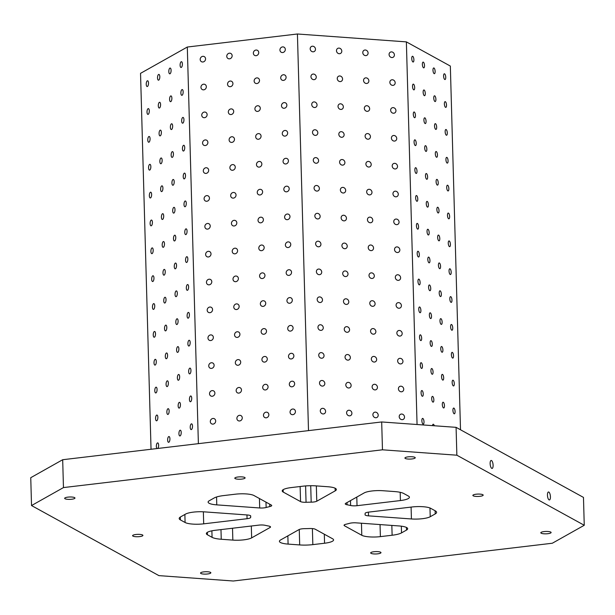 <?xml version="1.0" encoding="UTF-8"?>
<svg xmlns="http://www.w3.org/2000/svg" width="615" height="615" viewBox="0 0 615 615"><rect width="100%" height="100%" fill="white"/><g stroke="black" fill="none" stroke-linecap="round" stroke-linejoin="round"><path stroke-width="0.92" d="M250.728 515.993L250.736 516.162A57.272 13.176 -1.6 0 0 250.643 517.007A57.272 13.176 -1.6 0 0 250.666 517.346A5.727 1.315 178.4 0 1 250.674 517.376A5.727 1.315 178.4 0 1 247.069 518.706L203.688 523.842L203.357 511.795M456.86 455.2L456.084 427.34L381.684 421.959L382.469 449.811L456.86 455.2L584.25 525.272L552.316 543.237L233.316 581.006L158.916 575.625L31.526 505.553L63.46 487.58L382.469 449.811M361.451 523.227L361.789 535.281L344.462 525.756A5.727 1.315 178.4 0 1 344.054 525.287A5.727 1.315 178.4 0 1 345.976 524.241A57.272 13.176 -1.6 0 0 349.643 523.319A5.727 1.315 178.4 0 1 356.077 522.842L399.004 525.948A14.314 3.29 178.4 0 1 407.668 528.723A14.314 3.29 178.4 0 1 406.507 530.076L401.526 532.882L401.341 526.179M365.11 513.41L365.11 513.471A5.727 1.315 178.4 0 1 365.102 513.44A5.727 1.315 178.4 0 1 368.708 512.111L412.088 506.975A14.314 3.29 178.4 0 1 430.685 508.321L435.366 510.896A17.182 3.951 178.4 0 1 436.596 512.31A17.182 3.951 178.4 0 1 435.205 513.932L430.223 516.731A14.314 3.29 178.4 0 1 411.42 518.96L368.5 515.854L368.4 512.149M361.789 535.281A14.314 3.29 178.4 0 0 380.385 536.626L392.116 535.242A17.182 3.951 178.4 0 0 401.526 532.882M400.18 492.315L400.411 500.556A14.314 3.29 178.4 0 0 409.413 497.235A14.314 3.29 178.4 0 0 408.391 496.059L403.709 493.484A17.182 3.951 178.4 0 0 394.538 491.562L382.93 490.724A14.314 3.29 178.4 0 0 364.134 492.946L345.707 503.316A5.727 1.315 178.4 0 0 345.246 503.854A5.727 1.315 178.4 0 0 347.052 504.761A57.272 13.176 -1.6 0 1 350.635 505.515A5.727 1.315 178.4 0 0 357.031 505.691L356.792 497.081M424.012 421.867A2.89 1.03 -96.8 0 1 423.281 424.15A2.89 1.03 -96.8 0 1 421.921 421.398A2.89 1.03 -96.8 0 1 422.597 418.4A2.89 1.03 -96.8 0 1 424.012 421.867M423.235 394.007A2.89 1.03 -96.8 0 1 422.497 396.291A2.89 1.03 -96.8 0 1 421.137 393.539A2.89 1.03 -96.8 0 1 421.821 390.54A2.89 1.03 -96.8 0 1 423.235 394.007M491.723 468.338A4.005 1.422 -96.8 0 1 490.155 464.11A4.005 1.422 -96.8 0 1 491.147 460.458A4.005 1.422 -96.8 0 1 493.03 464.271A4.005 1.422 -96.8 0 1 492.085 468.422A4.005 1.422 -96.8 0 1 491.723 468.338M549.049 499.872A4.005 1.422 -96.8 0 1 547.481 495.644A4.005 1.422 -96.8 0 1 548.465 491.992A4.005 1.422 -96.8 0 1 550.356 495.805A4.005 1.422 -96.8 0 1 549.41 499.949A4.005 1.422 -96.8 0 1 549.049 499.872M408.176 456.845A5.151 1.184 178.4 0 0 404.931 458.044A5.151 1.184 178.4 0 0 410.12 459.082A5.151 1.184 178.4 0 0 415.233 457.752A5.151 1.184 178.4 0 0 408.176 456.845M67.904 497.128A5.151 1.184 178.4 0 0 64.66 498.327A5.151 1.184 178.4 0 0 69.849 499.365A5.151 1.184 178.4 0 0 74.969 498.035A5.151 1.184 178.4 0 0 67.904 497.128M476.11 494.214A5.151 1.184 178.4 0 0 472.874 495.413A5.151 1.184 178.4 0 0 478.055 496.451A5.151 1.184 178.4 0 0 483.175 495.121A5.151 1.184 178.4 0 0 476.11 494.214M544.052 531.591A5.151 1.184 178.4 0 0 540.808 532.782A5.151 1.184 178.4 0 0 545.997 533.828A5.151 1.184 178.4 0 0 551.117 532.498A5.151 1.184 178.4 0 0 544.052 531.591M373.92 551.732A5.151 1.184 178.4 0 0 370.676 552.923A5.151 1.184 178.4 0 0 375.865 553.969A5.151 1.184 178.4 0 0 380.977 552.639A5.151 1.184 178.4 0 0 373.92 551.732M203.78 571.873A5.151 1.184 178.4 0 0 200.544 573.065A5.151 1.184 178.4 0 0 205.725 574.11A5.151 1.184 178.4 0 0 210.845 572.78A5.151 1.184 178.4 0 0 203.78 571.873M135.846 534.496A5.151 1.184 178.4 0 0 132.602 535.696A5.151 1.184 178.4 0 0 137.791 536.734A5.151 1.184 178.4 0 0 142.911 535.404A5.151 1.184 178.4 0 0 135.846 534.496M238.036 476.986A5.151 1.184 178.4 0 0 234.799 478.186A5.151 1.184 178.4 0 0 239.981 479.223A5.151 1.184 178.4 0 0 245.101 477.893A5.151 1.184 178.4 0 0 238.036 476.986M266.134 507.498A57.272 13.176 -1.6 0 1 269.808 506.576A5.727 1.315 178.4 0 0 271.722 505.53A5.727 1.315 178.4 0 0 271.315 505.061L253.987 495.536A14.314 3.29 178.4 0 0 235.391 494.191L223.66 495.575A17.182 3.951 178.4 0 0 214.251 497.942L209.269 500.741A14.314 3.29 178.4 0 0 208.108 502.094A14.314 3.29 178.4 0 0 216.772 504.869L259.699 507.975A5.727 1.315 178.4 0 0 266.134 507.498L265.98 502.132M365.11 513.471A57.272 13.176 -1.6 0 1 365.141 513.809A57.272 13.176 -1.6 0 1 365.041 514.655A5.727 1.315 178.4 0 0 365.033 514.74A5.727 1.315 178.4 0 0 368.5 515.854M221.246 539.255L232.847 540.101A14.314 3.29 178.4 0 0 251.643 537.871L270.07 527.501A5.727 1.315 178.4 0 0 270.531 526.963A5.727 1.315 178.4 0 0 268.724 526.056A57.272 13.176 -1.6 0 1 265.142 525.31A5.727 1.315 178.4 0 0 258.746 525.133L215.365 530.268A14.314 3.29 178.4 0 0 206.363 533.582A14.314 3.29 178.4 0 0 207.386 534.758L212.067 537.333A17.182 3.951 178.4 0 0 221.246 539.255L220.977 529.6M312.835 544.629A17.182 3.951 178.4 0 1 299.69 544.936L288.089 544.098A14.314 3.29 178.4 0 1 279.418 541.315A14.314 3.29 178.4 0 1 280.578 539.97L299.005 529.6A5.727 1.315 178.4 0 1 304.594 528.654A57.272 13.176 -1.6 0 0 309.722 528.531A5.727 1.315 178.4 0 1 315.226 529.215L332.546 538.748A14.314 3.29 178.4 0 1 333.568 539.916A14.314 3.29 178.4 0 1 324.559 543.237L312.835 544.629L312.389 528.593M203.688 523.842A14.314 3.29 178.4 0 1 185.092 522.496L180.41 519.921A17.182 3.951 178.4 0 1 179.188 518.514A17.182 3.951 178.4 0 1 180.579 516.892L185.561 514.086A14.314 3.29 178.4 0 1 204.357 511.865L247.276 514.97A5.727 1.315 178.4 0 1 250.743 516.077A5.727 1.315 178.4 0 1 250.736 516.162M335.129 488.218L335.198 490.855A14.314 3.29 178.4 0 0 336.359 489.502A14.314 3.29 178.4 0 0 327.695 486.726L316.087 485.881A17.182 3.951 178.4 0 0 302.941 486.188L291.218 487.58A14.314 3.29 178.4 0 0 282.216 490.901A14.314 3.29 178.4 0 0 283.231 492.077L300.558 501.602A5.727 1.315 178.4 0 0 306.055 502.286A57.272 13.176 -1.6 0 1 311.182 502.163A5.727 1.315 178.4 0 0 316.771 501.217L316.348 485.904M335.198 490.855L316.771 501.217M400.411 500.556L357.031 505.691M445.744 77.252A2.89 1.03 -96.8 0 1 445.006 79.535A2.89 1.03 -96.8 0 1 443.646 76.783A2.89 1.03 -96.8 0 1 444.33 73.785A2.89 1.03 -96.8 0 1 445.744 77.252M446.521 105.104A2.89 1.03 -96.8 0 1 445.79 107.387A2.89 1.03 -96.8 0 1 444.43 104.635A2.89 1.03 -96.8 0 1 445.106 101.644A2.89 1.03 -96.8 0 1 446.521 105.104M447.297 132.963A2.89 1.03 -96.8 0 1 446.567 135.246A2.89 1.03 -96.8 0 1 445.206 132.494A2.89 1.03 -96.8 0 1 445.883 129.496A2.89 1.03 -96.8 0 1 447.297 132.963M448.074 160.815A2.89 1.03 -96.8 0 1 447.343 163.106A2.89 1.03 -96.8 0 1 445.983 160.346A2.89 1.03 -96.8 0 1 446.667 157.355A2.89 1.03 -96.8 0 1 448.074 160.815M448.858 188.674A2.89 1.03 -96.8 0 1 448.12 190.958A2.89 1.03 -96.8 0 1 446.759 188.205A2.89 1.03 -96.8 0 1 447.443 185.207A2.89 1.03 -96.8 0 1 448.858 188.674M449.634 216.534A2.89 1.03 -96.8 0 1 448.896 218.817A2.89 1.03 -96.8 0 1 447.536 216.065A2.89 1.03 -96.8 0 1 448.22 213.067A2.89 1.03 -96.8 0 1 449.634 216.534M450.411 244.386A2.89 1.03 -96.8 0 1 449.68 246.669A2.89 1.03 -96.8 0 1 448.32 243.917A2.89 1.03 -96.8 0 1 448.996 240.926A2.89 1.03 -96.8 0 1 450.411 244.386M451.187 272.245A2.89 1.03 -96.8 0 1 450.457 274.528A2.89 1.03 -96.8 0 1 449.096 271.776A2.89 1.03 -96.8 0 1 449.773 268.778A2.89 1.03 -96.8 0 1 451.187 272.245M451.964 300.097A2.89 1.03 -96.8 0 1 451.233 302.388A2.89 1.03 -96.8 0 1 449.873 299.628A2.89 1.03 -96.8 0 1 450.557 296.638A2.89 1.03 -96.8 0 1 451.964 300.097M452.748 327.956A2.89 1.03 -96.8 0 1 452.01 330.24A2.89 1.03 -96.8 0 1 450.649 327.488A2.89 1.03 -96.8 0 1 451.333 324.489A2.89 1.03 -96.8 0 1 452.748 327.956M453.524 355.816A2.89 1.03 -96.8 0 1 452.794 358.099A2.89 1.03 -96.8 0 1 451.433 355.347A2.89 1.03 -96.8 0 1 452.11 352.349A2.89 1.03 -96.8 0 1 453.524 355.816M454.301 383.668A2.89 1.03 -96.8 0 1 453.57 385.951A2.89 1.03 -96.8 0 1 452.21 383.199A2.89 1.03 -96.8 0 1 452.886 380.208A2.89 1.03 -96.8 0 1 454.301 383.668M455.077 411.527A2.89 1.03 -96.8 0 1 454.347 413.81A2.89 1.03 -96.8 0 1 452.986 411.058A2.89 1.03 -96.8 0 1 453.662 408.06A2.89 1.03 -96.8 0 1 455.077 411.527M435.128 71.409A2.89 1.03 -96.8 0 1 434.398 73.692A2.89 1.03 -96.8 0 1 433.037 70.94A2.89 1.03 -96.8 0 1 433.713 67.95A2.89 1.03 -96.8 0 1 435.128 71.409M435.904 99.269A2.89 1.03 -96.8 0 1 435.174 101.552A2.89 1.03 -96.8 0 1 433.813 98.8A2.89 1.03 -96.8 0 1 434.49 95.802A2.89 1.03 -96.8 0 1 435.904 99.269M436.681 127.121A2.89 1.03 -96.8 0 1 435.95 129.404A2.89 1.03 -96.8 0 1 434.59 126.652A2.89 1.03 -96.8 0 1 435.266 123.661A2.89 1.03 -96.8 0 1 436.681 127.121M437.457 154.98A2.89 1.03 -96.8 0 1 436.727 157.263A2.89 1.03 -96.8 0 1 435.366 154.511A2.89 1.03 -96.8 0 1 436.05 151.513A2.89 1.03 -96.8 0 1 437.457 154.98M438.241 182.84A2.89 1.03 -96.8 0 1 437.503 185.123A2.89 1.03 -96.8 0 1 436.143 182.363A2.89 1.03 -96.8 0 1 436.827 179.372A2.89 1.03 -96.8 0 1 438.241 182.84M439.018 210.691A2.89 1.03 -96.8 0 1 438.287 212.975A2.89 1.03 -96.8 0 1 436.927 210.222A2.89 1.03 -96.8 0 1 437.603 207.232A2.89 1.03 -96.8 0 1 439.018 210.691M439.794 238.551A2.89 1.03 -96.8 0 1 439.064 240.834A2.89 1.03 -96.8 0 1 437.703 238.082A2.89 1.03 -96.8 0 1 438.38 235.084A2.89 1.03 -96.8 0 1 439.794 238.551M440.571 266.403A2.89 1.03 -96.8 0 1 439.84 268.686A2.89 1.03 -96.8 0 1 438.48 265.934A2.89 1.03 -96.8 0 1 439.164 262.943A2.89 1.03 -96.8 0 1 440.571 266.403M441.355 294.262A2.89 1.03 -96.8 0 1 440.617 296.545A2.89 1.03 -96.8 0 1 439.256 293.793A2.89 1.03 -96.8 0 1 439.94 290.795A2.89 1.03 -96.8 0 1 441.355 294.262M442.131 322.114A2.89 1.03 -96.8 0 1 441.393 324.405A2.89 1.03 -96.8 0 1 440.033 321.645A2.89 1.03 -96.8 0 1 440.717 318.655A2.89 1.03 -96.8 0 1 442.131 322.114M442.908 349.973A2.89 1.03 -96.8 0 1 442.177 352.257A2.89 1.03 -96.8 0 1 440.817 349.505A2.89 1.03 -96.8 0 1 441.493 346.506A2.89 1.03 -96.8 0 1 442.908 349.973M443.684 377.833A2.89 1.03 -96.8 0 1 442.954 380.116A2.89 1.03 -96.8 0 1 441.593 377.364A2.89 1.03 -96.8 0 1 442.27 374.366A2.89 1.03 -96.8 0 1 443.684 377.833M444.461 405.685A2.89 1.03 -96.8 0 1 443.73 407.968A2.89 1.03 -96.8 0 1 442.37 405.216A2.89 1.03 -96.8 0 1 443.054 402.225A2.89 1.03 -96.8 0 1 444.461 405.685M424.511 65.574A2.89 1.03 -96.8 0 1 423.781 67.858A2.89 1.03 -96.8 0 1 422.42 65.105A2.89 1.03 -96.8 0 1 423.097 62.107A2.89 1.03 -96.8 0 1 424.511 65.574M425.288 93.426A2.89 1.03 -96.8 0 1 424.558 95.709A2.89 1.03 -96.8 0 1 423.197 92.957A2.89 1.03 -96.8 0 1 423.873 89.967A2.89 1.03 -96.8 0 1 425.288 93.426M426.064 121.286A2.89 1.03 -96.8 0 1 425.334 123.569A2.89 1.03 -96.8 0 1 423.973 120.817A2.89 1.03 -96.8 0 1 424.658 117.819A2.89 1.03 -96.8 0 1 426.064 121.286M426.848 149.138A2.89 1.03 -96.8 0 1 426.11 151.421A2.89 1.03 -96.8 0 1 424.75 148.669A2.89 1.03 -96.8 0 1 425.434 145.678A2.89 1.03 -96.8 0 1 426.848 149.138M427.625 176.997A2.89 1.03 -96.8 0 1 426.895 179.28A2.89 1.03 -96.8 0 1 425.534 176.528A2.89 1.03 -96.8 0 1 426.21 173.53A2.89 1.03 -96.8 0 1 427.625 176.997M428.401 204.857A2.89 1.03 -96.8 0 1 427.671 207.14A2.89 1.03 -96.8 0 1 426.31 204.38A2.89 1.03 -96.8 0 1 426.987 201.389A2.89 1.03 -96.8 0 1 428.401 204.857M429.178 232.708A2.89 1.03 -96.8 0 1 428.447 234.992A2.89 1.03 -96.8 0 1 427.087 232.239A2.89 1.03 -96.8 0 1 427.763 229.249A2.89 1.03 -96.8 0 1 429.178 232.708M429.954 260.568A2.89 1.03 -96.8 0 1 429.224 262.851A2.89 1.03 -96.8 0 1 427.863 260.099A2.89 1.03 -96.8 0 1 428.547 257.101A2.89 1.03 -96.8 0 1 429.954 260.568M430.738 288.42A2.89 1.03 -96.8 0 1 430 290.703A2.89 1.03 -96.8 0 1 428.64 287.951A2.89 1.03 -96.8 0 1 429.324 284.96A2.89 1.03 -96.8 0 1 430.738 288.42M431.515 316.279A2.89 1.03 -96.8 0 1 430.784 318.562A2.89 1.03 -96.8 0 1 429.424 315.81A2.89 1.03 -96.8 0 1 430.1 312.812A2.89 1.03 -96.8 0 1 431.515 316.279M432.291 344.131A2.89 1.03 -96.8 0 1 431.561 346.422A2.89 1.03 -96.8 0 1 430.2 343.662A2.89 1.03 -96.8 0 1 430.877 340.672A2.89 1.03 -96.8 0 1 432.291 344.131M433.068 371.99A2.89 1.03 -96.8 0 1 432.337 374.274A2.89 1.03 -96.8 0 1 430.977 371.522A2.89 1.03 -96.8 0 1 431.661 368.523A2.89 1.03 -96.8 0 1 433.068 371.99M433.852 399.85A2.89 1.03 -96.8 0 1 433.114 402.133A2.89 1.03 -96.8 0 1 431.753 399.381A2.89 1.03 -96.8 0 1 432.437 396.383A2.89 1.03 -96.8 0 1 433.852 399.85M432.514 425.634A2.89 1.03 -96.8 0 1 433.214 424.242A2.89 1.03 -96.8 0 1 434.328 425.765M413.895 59.732A2.89 1.03 -96.8 0 1 413.165 62.015A2.89 1.03 -96.8 0 1 411.804 59.263A2.89 1.03 -96.8 0 1 412.481 56.265A2.89 1.03 -96.8 0 1 413.895 59.732M414.671 87.591A2.89 1.03 -96.8 0 1 413.941 89.875A2.89 1.03 -96.8 0 1 412.58 87.122A2.89 1.03 -96.8 0 1 413.257 84.124A2.89 1.03 -96.8 0 1 414.671 87.591M415.448 115.443A2.89 1.03 -96.8 0 1 414.718 117.726A2.89 1.03 -96.8 0 1 413.357 114.974A2.89 1.03 -96.8 0 1 414.041 111.984A2.89 1.03 -96.8 0 1 415.448 115.443M416.232 143.303A2.89 1.03 -96.8 0 1 415.494 145.586A2.89 1.03 -96.8 0 1 414.133 142.834A2.89 1.03 -96.8 0 1 414.818 139.836A2.89 1.03 -96.8 0 1 416.232 143.303M417.008 171.155A2.89 1.03 -96.8 0 1 416.278 173.438A2.89 1.03 -96.8 0 1 414.917 170.686A2.89 1.03 -96.8 0 1 415.594 167.695A2.89 1.03 -96.8 0 1 417.008 171.155M417.785 199.014A2.89 1.03 -96.8 0 1 417.055 201.297A2.89 1.03 -96.8 0 1 415.694 198.545A2.89 1.03 -96.8 0 1 416.37 195.547A2.89 1.03 -96.8 0 1 417.785 199.014M418.561 226.874A2.89 1.03 -96.8 0 1 417.831 229.157A2.89 1.03 -96.8 0 1 416.47 226.397A2.89 1.03 -96.8 0 1 417.155 223.406A2.89 1.03 -96.8 0 1 418.561 226.874M419.345 254.725A2.89 1.03 -96.8 0 1 418.607 257.009A2.89 1.03 -96.8 0 1 417.247 254.256A2.89 1.03 -96.8 0 1 417.931 251.266A2.89 1.03 -96.8 0 1 419.345 254.725M420.122 282.585A2.89 1.03 -96.8 0 1 419.384 284.868A2.89 1.03 -96.8 0 1 418.023 282.116A2.89 1.03 -96.8 0 1 418.707 279.118A2.89 1.03 -96.8 0 1 420.122 282.585M420.898 310.437A2.89 1.03 -96.8 0 1 420.168 312.72A2.89 1.03 -96.8 0 1 418.807 309.968A2.89 1.03 -96.8 0 1 419.484 306.977A2.89 1.03 -96.8 0 1 420.898 310.437M421.675 338.296A2.89 1.03 -96.8 0 1 420.944 340.579A2.89 1.03 -96.8 0 1 419.584 337.827A2.89 1.03 -96.8 0 1 420.26 334.829A2.89 1.03 -96.8 0 1 421.675 338.296M422.451 366.148A2.89 1.03 -96.8 0 1 421.721 368.439A2.89 1.03 -96.8 0 1 420.36 365.679A2.89 1.03 -96.8 0 1 421.044 362.689A2.89 1.03 -96.8 0 1 422.451 366.148M460.504 429.77L450.341 66.066L406.369 41.882L417.062 424.519M406.369 41.882L297.422 33.994L187.306 47.032L140.535 73.346L151.036 449.265M63.46 487.58L62.684 459.72L381.684 421.959M182.386 63.945A2.89 1.13 94.1 0 1 181.041 67.473A2.89 1.13 94.1 0 1 180.126 64.506A2.89 1.13 94.1 0 1 181.456 61.7A2.89 1.13 94.1 0 1 182.386 63.945M183.162 91.804A2.89 1.13 94.1 0 1 181.817 95.333A2.89 1.13 94.1 0 1 180.902 92.365A2.89 1.13 94.1 0 1 182.232 89.559A2.89 1.13 94.1 0 1 183.162 91.804M183.947 119.656A2.89 1.13 94.1 0 1 182.594 123.185A2.89 1.13 94.1 0 1 181.679 120.217A2.89 1.13 94.1 0 1 183.009 117.411A2.89 1.13 94.1 0 1 183.947 119.656M184.723 147.515A2.89 1.13 94.1 0 1 183.37 151.044A2.89 1.13 94.1 0 1 182.455 148.077A2.89 1.13 94.1 0 1 183.793 145.271A2.89 1.13 94.1 0 1 184.723 147.515M185.499 175.367A2.89 1.13 94.1 0 1 184.154 178.896A2.89 1.13 94.1 0 1 183.232 175.928A2.89 1.13 94.1 0 1 184.569 173.123A2.89 1.13 94.1 0 1 185.499 175.367M186.276 203.227A2.89 1.13 94.1 0 1 184.931 206.755A2.89 1.13 94.1 0 1 184.016 203.788A2.89 1.13 94.1 0 1 185.346 200.982A2.89 1.13 94.1 0 1 186.276 203.227M187.06 231.086A2.89 1.13 94.1 0 1 185.707 234.615A2.89 1.13 94.1 0 1 184.792 231.64A2.89 1.13 94.1 0 1 186.122 228.842A2.89 1.13 94.1 0 1 187.06 231.086M187.836 258.938A2.89 1.13 94.1 0 1 186.483 262.467A2.89 1.13 94.1 0 1 185.569 259.499A2.89 1.13 94.1 0 1 186.906 256.693A2.89 1.13 94.1 0 1 187.836 258.938M188.613 286.798A2.89 1.13 94.1 0 1 187.26 290.326A2.89 1.13 94.1 0 1 186.345 287.359A2.89 1.13 94.1 0 1 187.683 284.553A2.89 1.13 94.1 0 1 188.613 286.798M189.389 314.649A2.89 1.13 94.1 0 1 188.044 318.178A2.89 1.13 94.1 0 1 187.121 315.211A2.89 1.13 94.1 0 1 188.459 312.405A2.89 1.13 94.1 0 1 189.389 314.649M190.166 342.509A2.89 1.13 94.1 0 1 188.82 346.037A2.89 1.13 94.1 0 1 187.906 343.07A2.89 1.13 94.1 0 1 189.236 340.264A2.89 1.13 94.1 0 1 190.166 342.509M190.95 370.361A2.89 1.13 94.1 0 1 189.597 373.889A2.89 1.13 94.1 0 1 188.682 370.922A2.89 1.13 94.1 0 1 190.012 368.124A2.89 1.13 94.1 0 1 190.95 370.361M191.726 398.22A2.89 1.13 94.1 0 1 190.373 401.749A2.89 1.13 94.1 0 1 189.458 398.781A2.89 1.13 94.1 0 1 190.796 395.975A2.89 1.13 94.1 0 1 191.726 398.22M192.503 426.08A2.89 1.13 94.1 0 1 191.15 429.608A2.89 1.13 94.1 0 1 190.235 426.641A2.89 1.13 94.1 0 1 191.572 423.835A2.89 1.13 94.1 0 1 192.503 426.08M171.093 70.302A2.89 1.13 94.1 0 1 169.748 73.831A2.89 1.13 94.1 0 1 168.833 70.863A2.89 1.13 94.1 0 1 170.163 68.057A2.89 1.13 94.1 0 1 171.093 70.302M171.877 98.154A2.89 1.13 94.1 0 1 170.524 101.683A2.89 1.13 94.1 0 1 169.609 98.715A2.89 1.13 94.1 0 1 170.939 95.909A2.89 1.13 94.1 0 1 171.877 98.154M172.654 126.013A2.89 1.13 94.1 0 1 171.301 129.542A2.89 1.13 94.1 0 1 170.386 126.575A2.89 1.13 94.1 0 1 171.723 123.769A2.89 1.13 94.1 0 1 172.654 126.013M173.43 153.865A2.89 1.13 94.1 0 1 172.085 157.394A2.89 1.13 94.1 0 1 171.162 154.427A2.89 1.13 94.1 0 1 172.5 151.621A2.89 1.13 94.1 0 1 173.43 153.865M174.206 181.725A2.89 1.13 94.1 0 1 172.861 185.253A2.89 1.13 94.1 0 1 171.946 182.286A2.89 1.13 94.1 0 1 173.276 179.48A2.89 1.13 94.1 0 1 174.206 181.725M174.991 209.584A2.89 1.13 94.1 0 1 173.638 213.113A2.89 1.13 94.1 0 1 172.723 210.138A2.89 1.13 94.1 0 1 174.053 207.34A2.89 1.13 94.1 0 1 174.991 209.584M175.767 237.436A2.89 1.13 94.1 0 1 174.414 240.965A2.89 1.13 94.1 0 1 173.499 237.997A2.89 1.13 94.1 0 1 174.837 235.191A2.89 1.13 94.1 0 1 175.767 237.436M176.543 265.296A2.89 1.13 94.1 0 1 175.19 268.824A2.89 1.13 94.1 0 1 174.276 265.857A2.89 1.13 94.1 0 1 175.613 263.051A2.89 1.13 94.1 0 1 176.543 265.296M177.32 293.147A2.89 1.13 94.1 0 1 175.975 296.676A2.89 1.13 94.1 0 1 175.06 293.709A2.89 1.13 94.1 0 1 176.39 290.903A2.89 1.13 94.1 0 1 177.32 293.147M178.096 321.007A2.89 1.13 94.1 0 1 176.751 324.536A2.89 1.13 94.1 0 1 175.836 321.568A2.89 1.13 94.1 0 1 177.166 318.762A2.89 1.13 94.1 0 1 178.096 321.007M178.88 348.859A2.89 1.13 94.1 0 1 177.527 352.387A2.89 1.13 94.1 0 1 176.613 349.42A2.89 1.13 94.1 0 1 177.943 346.622A2.89 1.13 94.1 0 1 178.88 348.859M179.657 376.718A2.89 1.13 94.1 0 1 178.304 380.247A2.89 1.13 94.1 0 1 177.389 377.279A2.89 1.13 94.1 0 1 178.727 374.474A2.89 1.13 94.1 0 1 179.657 376.718M180.433 404.578A2.89 1.13 94.1 0 1 179.08 408.106A2.89 1.13 94.1 0 1 178.166 405.139A2.89 1.13 94.1 0 1 179.503 402.333A2.89 1.13 94.1 0 1 180.433 404.578M181.21 432.43A2.89 1.13 94.1 0 1 179.864 435.958A2.89 1.13 94.1 0 1 178.95 432.991A2.89 1.13 94.1 0 1 180.28 430.185A2.89 1.13 94.1 0 1 181.21 432.43M159.808 76.652A2.89 1.13 94.1 0 1 158.455 80.181A2.89 1.13 94.1 0 1 157.54 77.213A2.89 1.13 94.1 0 1 158.87 74.407A2.89 1.13 94.1 0 1 159.808 76.652M160.584 104.512A2.89 1.13 94.1 0 1 159.231 108.04A2.89 1.13 94.1 0 1 158.316 105.073A2.89 1.13 94.1 0 1 159.654 102.267A2.89 1.13 94.1 0 1 160.584 104.512M161.361 132.363A2.89 1.13 94.1 0 1 160.015 135.892A2.89 1.13 94.1 0 1 159.093 132.925A2.89 1.13 94.1 0 1 160.43 130.119A2.89 1.13 94.1 0 1 161.361 132.363M162.137 160.223A2.89 1.13 94.1 0 1 160.792 163.751A2.89 1.13 94.1 0 1 159.877 160.784A2.89 1.13 94.1 0 1 161.207 157.978A2.89 1.13 94.1 0 1 162.137 160.223M162.921 188.075A2.89 1.13 94.1 0 1 161.568 191.603A2.89 1.13 94.1 0 1 160.653 188.636A2.89 1.13 94.1 0 1 161.983 185.838A2.89 1.13 94.1 0 1 162.921 188.075M163.698 215.934A2.89 1.13 94.1 0 1 162.345 219.463A2.89 1.13 94.1 0 1 161.43 216.495A2.89 1.13 94.1 0 1 162.767 213.689A2.89 1.13 94.1 0 1 163.698 215.934M164.474 243.794A2.89 1.13 94.1 0 1 163.121 247.322A2.89 1.13 94.1 0 1 162.206 244.355A2.89 1.13 94.1 0 1 163.544 241.549A2.89 1.13 94.1 0 1 164.474 243.794M165.251 271.646A2.89 1.13 94.1 0 1 163.905 275.174A2.89 1.13 94.1 0 1 162.99 272.207A2.89 1.13 94.1 0 1 164.32 269.401A2.89 1.13 94.1 0 1 165.251 271.646M166.027 299.505A2.89 1.13 94.1 0 1 164.682 303.034A2.89 1.13 94.1 0 1 163.767 300.066A2.89 1.13 94.1 0 1 165.097 297.26A2.89 1.13 94.1 0 1 166.027 299.505M166.811 327.357A2.89 1.13 94.1 0 1 165.458 330.885A2.89 1.13 94.1 0 1 164.543 327.918A2.89 1.13 94.1 0 1 165.873 325.12A2.89 1.13 94.1 0 1 166.811 327.357M167.588 355.216A2.89 1.13 94.1 0 1 166.235 358.745A2.89 1.13 94.1 0 1 165.32 355.778A2.89 1.13 94.1 0 1 166.657 352.972A2.89 1.13 94.1 0 1 167.588 355.216M168.364 383.076A2.89 1.13 94.1 0 1 167.019 386.604A2.89 1.13 94.1 0 1 166.096 383.637A2.89 1.13 94.1 0 1 167.434 380.831A2.89 1.13 94.1 0 1 168.364 383.076M169.14 410.928A2.89 1.13 94.1 0 1 167.795 414.456A2.89 1.13 94.1 0 1 166.88 411.489A2.89 1.13 94.1 0 1 168.21 408.683A2.89 1.13 94.1 0 1 169.14 410.928M169.924 438.787A2.89 1.13 94.1 0 1 168.572 442.316A2.89 1.13 94.1 0 1 167.657 439.348A2.89 1.13 94.1 0 1 168.987 436.542A2.89 1.13 94.1 0 1 169.924 438.787M148.515 83.01A2.89 1.13 94.1 0 1 147.162 86.538A2.89 1.13 94.1 0 1 146.247 83.571A2.89 1.13 94.1 0 1 147.585 80.765A2.89 1.13 94.1 0 1 148.515 83.01M149.291 110.861A2.89 1.13 94.1 0 1 147.946 114.39A2.89 1.13 94.1 0 1 147.023 111.423A2.89 1.13 94.1 0 1 148.361 108.617A2.89 1.13 94.1 0 1 149.291 110.861M150.068 138.721A2.89 1.13 94.1 0 1 148.722 142.25A2.89 1.13 94.1 0 1 147.808 139.282A2.89 1.13 94.1 0 1 149.138 136.476A2.89 1.13 94.1 0 1 150.068 138.721M150.852 166.573A2.89 1.13 94.1 0 1 149.499 170.101A2.89 1.13 94.1 0 1 148.584 167.134A2.89 1.13 94.1 0 1 149.914 164.336A2.89 1.13 94.1 0 1 150.852 166.573M151.628 194.432A2.89 1.13 94.1 0 1 150.275 197.961A2.89 1.13 94.1 0 1 149.36 194.993A2.89 1.13 94.1 0 1 150.698 192.188A2.89 1.13 94.1 0 1 151.628 194.432M152.405 222.292A2.89 1.13 94.1 0 1 151.052 225.82A2.89 1.13 94.1 0 1 150.137 222.853A2.89 1.13 94.1 0 1 151.475 220.047A2.89 1.13 94.1 0 1 152.405 222.292M153.181 250.144A2.89 1.13 94.1 0 1 151.836 253.672A2.89 1.13 94.1 0 1 150.921 250.705A2.89 1.13 94.1 0 1 152.251 247.899A2.89 1.13 94.1 0 1 153.181 250.144M153.958 278.003A2.89 1.13 94.1 0 1 152.612 281.532A2.89 1.13 94.1 0 1 151.697 278.564A2.89 1.13 94.1 0 1 153.027 275.758A2.89 1.13 94.1 0 1 153.958 278.003M154.742 305.855A2.89 1.13 94.1 0 1 153.389 309.383A2.89 1.13 94.1 0 1 152.474 306.416A2.89 1.13 94.1 0 1 153.804 303.618A2.89 1.13 94.1 0 1 154.742 305.855M155.518 333.714A2.89 1.13 94.1 0 1 154.165 337.243A2.89 1.13 94.1 0 1 153.25 334.276A2.89 1.13 94.1 0 1 154.588 331.47A2.89 1.13 94.1 0 1 155.518 333.714M156.295 361.574A2.89 1.13 94.1 0 1 154.949 365.102A2.89 1.13 94.1 0 1 154.027 362.135A2.89 1.13 94.1 0 1 155.364 359.329A2.89 1.13 94.1 0 1 156.295 361.574M157.071 389.426A2.89 1.13 94.1 0 1 155.726 392.954A2.89 1.13 94.1 0 1 154.811 389.987A2.89 1.13 94.1 0 1 156.141 387.181A2.89 1.13 94.1 0 1 157.071 389.426M157.855 417.285A2.89 1.13 94.1 0 1 156.502 420.814A2.89 1.13 94.1 0 1 155.587 417.846A2.89 1.13 94.1 0 1 156.917 415.04A2.89 1.13 94.1 0 1 157.855 417.285M157.002 448.558A2.89 1.13 94.1 0 1 156.402 445.337A2.89 1.13 94.1 0 1 157.701 442.892A2.89 1.13 94.1 0 1 158.632 445.137A2.89 1.13 94.1 0 1 157.74 448.466M187.306 47.032L198.384 443.653M285.314 49.4A2.89 2.621 118.8 0 1 281.232 52.252A2.89 2.621 118.8 0 1 284.022 47.186A2.89 2.621 118.8 0 1 285.314 49.4M286.09 77.259A2.89 2.621 118.8 0 1 282.008 80.111A2.89 2.621 118.8 0 1 284.799 75.038A2.89 2.621 118.8 0 1 286.09 77.259M286.867 105.111A2.89 2.621 118.8 0 1 282.785 107.971A2.89 2.621 118.8 0 1 281.885 104.166A2.89 2.621 118.8 0 1 286.867 105.111M287.651 132.971A2.89 2.621 118.8 0 1 283.569 135.823A2.89 2.621 118.8 0 1 286.352 130.749A2.89 2.621 118.8 0 1 287.651 132.971M288.427 160.83A2.89 2.621 118.8 0 1 284.345 163.682A2.89 2.621 118.8 0 1 283.438 159.885A2.89 2.621 118.8 0 1 288.427 160.83M289.204 188.682A2.89 2.621 118.8 0 1 285.122 191.534A2.89 2.621 118.8 0 1 287.912 186.468A2.89 2.621 118.8 0 1 289.204 188.682M289.98 216.542A2.89 2.621 118.8 0 1 285.898 219.394A2.89 2.621 118.8 0 1 288.689 214.32A2.89 2.621 118.8 0 1 289.98 216.542M290.757 244.393A2.89 2.621 118.8 0 1 286.675 247.253A2.89 2.621 118.8 0 1 285.775 243.448A2.89 2.621 118.8 0 1 290.757 244.393M291.541 272.253A2.89 2.621 118.8 0 1 287.459 275.105A2.89 2.621 118.8 0 1 286.552 271.307A2.89 2.621 118.8 0 1 291.541 272.253M292.317 300.105A2.89 2.621 118.8 0 1 288.235 302.964A2.89 2.621 118.8 0 1 287.328 299.159A2.89 2.621 118.8 0 1 292.317 300.105M293.094 327.964A2.89 2.621 118.8 0 1 289.012 330.816A2.89 2.621 118.8 0 1 291.802 325.75A2.89 2.621 118.8 0 1 293.094 327.964M293.87 355.824A2.89 2.621 118.8 0 1 289.788 358.676A2.89 2.621 118.8 0 1 292.579 353.602A2.89 2.621 118.8 0 1 293.87 355.824M294.647 383.675A2.89 2.621 118.8 0 1 290.572 386.528A2.89 2.621 118.8 0 1 293.355 381.461A2.89 2.621 118.8 0 1 294.647 383.675M295.431 411.535A2.89 2.621 118.8 0 1 291.349 414.387A2.89 2.621 118.8 0 1 290.441 410.589A2.89 2.621 118.8 0 1 295.431 411.535M258.731 52.552A2.89 2.621 118.8 0 1 254.648 55.404A2.89 2.621 118.8 0 1 257.439 50.33A2.89 2.621 118.8 0 1 258.731 52.552M259.507 80.404A2.89 2.621 118.8 0 1 255.425 83.256A2.89 2.621 118.8 0 1 258.215 78.19A2.89 2.621 118.8 0 1 259.507 80.404M260.283 108.263A2.89 2.621 118.8 0 1 256.201 111.115A2.89 2.621 118.8 0 1 258.992 106.041A2.89 2.621 118.8 0 1 260.283 108.263M261.06 136.115A2.89 2.621 118.8 0 1 256.985 138.975A2.89 2.621 118.8 0 1 256.078 135.169A2.89 2.621 118.8 0 1 261.06 136.115M261.844 163.974A2.89 2.621 118.8 0 1 257.762 166.826A2.89 2.621 118.8 0 1 256.855 163.029A2.89 2.621 118.8 0 1 261.844 163.974M262.62 191.834A2.89 2.621 118.8 0 1 258.538 194.686A2.89 2.621 118.8 0 1 257.639 190.881A2.89 2.621 118.8 0 1 262.62 191.834M263.397 219.686A2.89 2.621 118.8 0 1 259.315 222.538A2.89 2.621 118.8 0 1 262.105 217.472A2.89 2.621 118.8 0 1 263.397 219.686M264.173 247.545A2.89 2.621 118.8 0 1 260.091 250.397A2.89 2.621 118.8 0 1 262.882 245.324A2.89 2.621 118.8 0 1 264.173 247.545M264.957 275.397A2.89 2.621 118.8 0 1 260.875 278.249A2.89 2.621 118.8 0 1 259.968 274.451A2.89 2.621 118.8 0 1 264.957 275.397M265.734 303.257A2.89 2.621 118.8 0 1 261.652 306.109A2.89 2.621 118.8 0 1 260.745 302.311A2.89 2.621 118.8 0 1 265.734 303.257M266.51 331.108A2.89 2.621 118.8 0 1 262.428 333.968A2.89 2.621 118.8 0 1 261.529 330.163A2.89 2.621 118.8 0 1 266.51 331.108M267.287 358.968A2.89 2.621 118.8 0 1 263.205 361.82A2.89 2.621 118.8 0 1 265.995 356.754A2.89 2.621 118.8 0 1 267.287 358.968M268.063 386.827A2.89 2.621 118.8 0 1 263.989 389.679A2.89 2.621 118.8 0 1 266.772 384.606A2.89 2.621 118.8 0 1 268.063 386.827M268.847 414.679A2.89 2.621 118.8 0 1 264.765 417.531A2.89 2.621 118.8 0 1 263.858 413.734A2.89 2.621 118.8 0 1 268.847 414.679M232.147 55.696A2.89 2.621 118.8 0 1 228.065 58.548A2.89 2.621 118.8 0 1 230.856 53.474A2.89 2.621 118.8 0 1 232.147 55.696M232.924 83.555A2.89 2.621 118.8 0 1 228.842 86.408A2.89 2.621 118.8 0 1 231.632 81.334A2.89 2.621 118.8 0 1 232.924 83.555M233.7 111.407A2.89 2.621 118.8 0 1 229.618 114.259A2.89 2.621 118.8 0 1 232.409 109.193A2.89 2.621 118.8 0 1 233.7 111.407M234.476 139.267A2.89 2.621 118.8 0 1 230.402 142.119A2.89 2.621 118.8 0 1 233.185 137.045A2.89 2.621 118.8 0 1 234.476 139.267M235.261 167.119A2.89 2.621 118.8 0 1 231.179 169.978A2.89 2.621 118.8 0 1 230.271 166.173A2.89 2.621 118.8 0 1 235.261 167.119M236.037 194.978A2.89 2.621 118.8 0 1 231.955 197.83A2.89 2.621 118.8 0 1 234.746 192.756A2.89 2.621 118.8 0 1 236.037 194.978M236.813 222.83A2.89 2.621 118.8 0 1 232.731 225.69A2.89 2.621 118.8 0 1 231.832 221.884A2.89 2.621 118.8 0 1 236.813 222.83M237.59 250.689A2.89 2.621 118.8 0 1 233.508 253.541A2.89 2.621 118.8 0 1 236.298 248.475A2.89 2.621 118.8 0 1 237.59 250.689M238.374 278.549A2.89 2.621 118.8 0 1 234.292 281.401A2.89 2.621 118.8 0 1 233.385 277.603A2.89 2.621 118.8 0 1 238.374 278.549M239.15 306.401A2.89 2.621 118.8 0 1 235.068 309.253A2.89 2.621 118.8 0 1 234.161 305.455A2.89 2.621 118.8 0 1 239.15 306.401M239.927 334.26A2.89 2.621 118.8 0 1 235.845 337.112A2.89 2.621 118.8 0 1 238.635 332.039A2.89 2.621 118.8 0 1 239.927 334.26M240.703 362.112A2.89 2.621 118.8 0 1 236.621 364.972A2.89 2.621 118.8 0 1 235.722 361.166A2.89 2.621 118.8 0 1 240.703 362.112M241.48 389.971A2.89 2.621 118.8 0 1 237.405 392.824A2.89 2.621 118.8 0 1 240.188 387.757A2.89 2.621 118.8 0 1 241.48 389.971M242.264 417.831A2.89 2.621 118.8 0 1 238.182 420.683A2.89 2.621 118.8 0 1 237.275 416.885A2.89 2.621 118.8 0 1 242.264 417.831M205.564 58.84A2.89 2.621 118.8 0 1 201.482 61.7A2.89 2.621 118.8 0 1 200.575 57.895A2.89 2.621 118.8 0 1 205.564 58.84M206.34 86.7A2.89 2.621 118.8 0 1 202.258 89.552A2.89 2.621 118.8 0 1 205.049 84.478A2.89 2.621 118.8 0 1 206.34 86.7M207.117 114.559A2.89 2.621 118.8 0 1 203.035 117.411A2.89 2.621 118.8 0 1 202.135 113.606A2.89 2.621 118.8 0 1 207.117 114.559M207.893 142.411A2.89 2.621 118.8 0 1 203.819 145.263A2.89 2.621 118.8 0 1 206.602 140.197A2.89 2.621 118.8 0 1 207.893 142.411M208.677 170.27A2.89 2.621 118.8 0 1 204.595 173.123A2.89 2.621 118.8 0 1 203.688 169.325A2.89 2.621 118.8 0 1 208.677 170.27M209.454 198.122A2.89 2.621 118.8 0 1 205.372 200.974A2.89 2.621 118.8 0 1 208.162 195.908A2.89 2.621 118.8 0 1 209.454 198.122M210.23 225.982A2.89 2.621 118.8 0 1 206.148 228.834A2.89 2.621 118.8 0 1 208.939 223.76A2.89 2.621 118.8 0 1 210.23 225.982M211.007 253.834A2.89 2.621 118.8 0 1 206.924 256.693A2.89 2.621 118.8 0 1 206.025 252.888A2.89 2.621 118.8 0 1 211.007 253.834M211.791 281.693A2.89 2.621 118.8 0 1 207.709 284.545A2.89 2.621 118.8 0 1 210.491 279.479A2.89 2.621 118.8 0 1 211.791 281.693M212.567 309.553A2.89 2.621 118.8 0 1 208.485 312.405A2.89 2.621 118.8 0 1 207.578 308.607A2.89 2.621 118.8 0 1 212.567 309.553M213.344 337.404A2.89 2.621 118.8 0 1 209.261 340.256A2.89 2.621 118.8 0 1 212.052 335.19A2.89 2.621 118.8 0 1 213.344 337.404M214.12 365.264A2.89 2.621 118.8 0 1 210.038 368.116A2.89 2.621 118.8 0 1 212.828 363.042A2.89 2.621 118.8 0 1 214.12 365.264M214.896 393.116A2.89 2.621 118.8 0 1 210.822 395.975A2.89 2.621 118.8 0 1 209.915 392.17A2.89 2.621 118.8 0 1 214.896 393.116M215.681 420.975A2.89 2.621 118.8 0 1 211.598 423.827A2.89 2.621 118.8 0 1 210.691 420.03A2.89 2.621 118.8 0 1 215.681 420.975M297.422 33.994L308.499 430.623M394.399 54.912A2.89 2.583 -119.4 0 1 389.487 55.988A2.89 2.583 -119.4 0 1 392.993 52.367A2.89 2.583 -119.4 0 1 394.399 54.912M395.176 82.771A2.89 2.583 -119.4 0 1 390.271 83.84A2.89 2.583 -119.4 0 1 393.769 80.227A2.89 2.583 -119.4 0 1 395.176 82.771M395.952 110.623A2.89 2.583 -119.4 0 1 391.048 111.699A2.89 2.583 -119.4 0 1 394.546 108.086A2.89 2.583 -119.4 0 1 395.952 110.623M396.729 138.483A2.89 2.583 -119.4 0 1 391.824 139.551A2.89 2.583 -119.4 0 1 395.322 135.938A2.89 2.583 -119.4 0 1 396.729 138.483M397.513 166.334A2.89 2.583 -119.4 0 1 392.601 167.411A2.89 2.583 -119.4 0 1 396.098 163.798A2.89 2.583 -119.4 0 1 397.513 166.334M398.289 194.194A2.89 2.583 -119.4 0 1 393.377 195.27A2.89 2.583 -119.4 0 1 396.883 191.649A2.89 2.583 -119.4 0 1 398.289 194.194M399.066 222.053A2.89 2.583 -119.4 0 1 394.161 223.122A2.89 2.583 -119.4 0 1 397.659 219.509A2.89 2.583 -119.4 0 1 399.066 222.053M399.842 249.905A2.89 2.583 -119.4 0 1 394.938 250.982A2.89 2.583 -119.4 0 1 398.435 247.368A2.89 2.583 -119.4 0 1 399.842 249.905M400.619 277.765A2.89 2.583 -119.4 0 1 395.714 278.833A2.89 2.583 -119.4 0 1 399.212 275.22A2.89 2.583 -119.4 0 1 400.619 277.765M401.403 305.617A2.89 2.583 -119.4 0 1 396.49 306.693A2.89 2.583 -119.4 0 1 399.988 303.08A2.89 2.583 -119.4 0 1 401.403 305.617M402.179 333.476A2.89 2.583 -119.4 0 1 397.275 334.552A2.89 2.583 -119.4 0 1 400.772 330.932A2.89 2.583 -119.4 0 1 402.179 333.476M402.956 361.336A2.89 2.583 -119.4 0 1 398.051 362.404A2.89 2.583 -119.4 0 1 401.549 358.791A2.89 2.583 -119.4 0 1 402.956 361.336M403.732 389.187A2.89 2.583 -119.4 0 1 398.827 390.264A2.89 2.583 -119.4 0 1 402.325 386.651A2.89 2.583 -119.4 0 1 403.732 389.187M404.516 417.047A2.89 2.583 -119.4 0 1 399.604 418.115A2.89 2.583 -119.4 0 1 403.102 414.502A2.89 2.583 -119.4 0 1 404.516 417.047M368.093 53.005A2.89 2.583 -119.4 0 1 363.188 54.082A2.89 2.583 -119.4 0 1 366.686 50.468A2.89 2.583 -119.4 0 1 368.093 53.005M368.869 80.865A2.89 2.583 -119.4 0 1 363.965 81.941A2.89 2.583 -119.4 0 1 367.463 78.32A2.89 2.583 -119.4 0 1 368.869 80.865M369.653 108.724A2.89 2.583 -119.4 0 1 364.741 109.793A2.89 2.583 -119.4 0 1 368.239 106.18A2.89 2.583 -119.4 0 1 369.653 108.724M370.43 136.576A2.89 2.583 -119.4 0 1 365.518 137.652A2.89 2.583 -119.4 0 1 369.023 134.039A2.89 2.583 -119.4 0 1 370.43 136.576M371.206 164.436A2.89 2.583 -119.4 0 1 366.302 165.504A2.89 2.583 -119.4 0 1 369.8 161.891A2.89 2.583 -119.4 0 1 371.206 164.436M371.983 192.287A2.89 2.583 -119.4 0 1 367.078 193.364A2.89 2.583 -119.4 0 1 370.576 189.751A2.89 2.583 -119.4 0 1 371.983 192.287M372.759 220.147A2.89 2.583 -119.4 0 1 367.855 221.223A2.89 2.583 -119.4 0 1 371.352 217.602A2.89 2.583 -119.4 0 1 372.759 220.147M373.543 248.006A2.89 2.583 -119.4 0 1 368.631 249.075A2.89 2.583 -119.4 0 1 372.129 245.462A2.89 2.583 -119.4 0 1 373.543 248.006M374.32 275.858A2.89 2.583 -119.4 0 1 369.415 276.935A2.89 2.583 -119.4 0 1 372.913 273.321A2.89 2.583 -119.4 0 1 374.32 275.858M375.096 303.718A2.89 2.583 -119.4 0 1 370.192 304.786A2.89 2.583 -119.4 0 1 373.689 301.173A2.89 2.583 -119.4 0 1 375.096 303.718M375.873 331.57A2.89 2.583 -119.4 0 1 370.968 332.646A2.89 2.583 -119.4 0 1 374.466 329.033A2.89 2.583 -119.4 0 1 375.873 331.57M376.657 359.429A2.89 2.583 -119.4 0 1 371.744 360.505A2.89 2.583 -119.4 0 1 375.242 356.885A2.89 2.583 -119.4 0 1 376.657 359.429M377.433 387.289A2.89 2.583 -119.4 0 1 372.521 388.357A2.89 2.583 -119.4 0 1 376.019 384.744A2.89 2.583 -119.4 0 1 377.433 387.289M378.21 415.14A2.89 2.583 -119.4 0 1 373.305 416.217A2.89 2.583 -119.4 0 1 376.803 412.596A2.89 2.583 -119.4 0 1 378.21 415.14M341.794 51.107A2.89 2.583 -119.4 0 1 336.882 52.175A2.89 2.583 -119.4 0 1 340.379 48.562A2.89 2.583 -119.4 0 1 341.794 51.107M342.57 78.958A2.89 2.583 -119.4 0 1 337.658 80.035A2.89 2.583 -119.4 0 1 341.156 76.421A2.89 2.583 -119.4 0 1 342.57 78.958M343.347 106.818A2.89 2.583 -119.4 0 1 338.442 107.894A2.89 2.583 -119.4 0 1 341.94 104.273A2.89 2.583 -119.4 0 1 343.347 106.818M344.123 134.677A2.89 2.583 -119.4 0 1 339.219 135.746A2.89 2.583 -119.4 0 1 342.716 132.133A2.89 2.583 -119.4 0 1 344.123 134.677M344.9 162.529A2.89 2.583 -119.4 0 1 339.995 163.605A2.89 2.583 -119.4 0 1 343.493 159.992A2.89 2.583 -119.4 0 1 344.9 162.529M345.684 190.389A2.89 2.583 -119.4 0 1 340.772 191.457A2.89 2.583 -119.4 0 1 344.269 187.844A2.89 2.583 -119.4 0 1 345.684 190.389M346.46 218.24A2.89 2.583 -119.4 0 1 341.548 219.317A2.89 2.583 -119.4 0 1 345.053 215.704A2.89 2.583 -119.4 0 1 346.46 218.24M347.237 246.1A2.89 2.583 -119.4 0 1 342.332 247.176A2.89 2.583 -119.4 0 1 345.83 243.555A2.89 2.583 -119.4 0 1 347.237 246.1M348.013 273.959A2.89 2.583 -119.4 0 1 343.108 275.028A2.89 2.583 -119.4 0 1 346.606 271.415A2.89 2.583 -119.4 0 1 348.013 273.959M348.79 301.811A2.89 2.583 -119.4 0 1 343.885 302.888A2.89 2.583 -119.4 0 1 347.383 299.267A2.89 2.583 -119.4 0 1 348.79 301.811M349.574 329.671A2.89 2.583 -119.4 0 1 344.661 330.739A2.89 2.583 -119.4 0 1 348.159 327.126A2.89 2.583 -119.4 0 1 349.574 329.671M350.35 357.523A2.89 2.583 -119.4 0 1 345.446 358.599A2.89 2.583 -119.4 0 1 348.943 354.986A2.89 2.583 -119.4 0 1 350.35 357.523M351.127 385.382A2.89 2.583 -119.4 0 1 346.222 386.458A2.89 2.583 -119.4 0 1 349.72 382.838A2.89 2.583 -119.4 0 1 351.127 385.382M351.903 413.234A2.89 2.583 -119.4 0 1 346.998 414.31A2.89 2.583 -119.4 0 1 350.496 410.697A2.89 2.583 -119.4 0 1 351.903 413.234M315.487 49.2A2.89 2.583 -119.4 0 1 310.583 50.276A2.89 2.583 -119.4 0 1 314.081 46.663A2.89 2.583 -119.4 0 1 315.487 49.2M316.264 77.059A2.89 2.583 -119.4 0 1 311.359 78.128A2.89 2.583 -119.4 0 1 314.857 74.515A2.89 2.583 -119.4 0 1 316.264 77.059M317.04 104.911A2.89 2.583 -119.4 0 1 312.136 105.988A2.89 2.583 -119.4 0 1 315.633 102.374A2.89 2.583 -119.4 0 1 317.04 104.911M317.824 132.771A2.89 2.583 -119.4 0 1 312.912 133.847A2.89 2.583 -119.4 0 1 316.41 130.226A2.89 2.583 -119.4 0 1 317.824 132.771M318.601 160.63A2.89 2.583 -119.4 0 1 313.688 161.699A2.89 2.583 -119.4 0 1 317.194 158.086A2.89 2.583 -119.4 0 1 318.601 160.63M319.377 188.482A2.89 2.583 -119.4 0 1 314.473 189.558A2.89 2.583 -119.4 0 1 317.97 185.945A2.89 2.583 -119.4 0 1 319.377 188.482M320.154 216.342A2.89 2.583 -119.4 0 1 315.249 217.41A2.89 2.583 -119.4 0 1 318.747 213.797A2.89 2.583 -119.4 0 1 320.154 216.342M320.93 244.193A2.89 2.583 -119.4 0 1 316.025 245.27A2.89 2.583 -119.4 0 1 319.523 241.657A2.89 2.583 -119.4 0 1 320.93 244.193M321.714 272.053A2.89 2.583 -119.4 0 1 316.802 273.129A2.89 2.583 -119.4 0 1 320.3 269.508A2.89 2.583 -119.4 0 1 321.714 272.053M322.491 299.912A2.89 2.583 -119.4 0 1 317.586 300.981A2.89 2.583 -119.4 0 1 321.084 297.368A2.89 2.583 -119.4 0 1 322.491 299.912M323.267 327.764A2.89 2.583 -119.4 0 1 318.362 328.841A2.89 2.583 -119.4 0 1 321.86 325.22A2.89 2.583 -119.4 0 1 323.267 327.764M324.043 355.624A2.89 2.583 -119.4 0 1 319.139 356.692A2.89 2.583 -119.4 0 1 322.637 353.079A2.89 2.583 -119.4 0 1 324.043 355.624M324.828 383.476A2.89 2.583 -119.4 0 1 319.915 384.552A2.89 2.583 -119.4 0 1 323.413 380.939A2.89 2.583 -119.4 0 1 324.828 383.476M325.604 411.335A2.89 2.583 -119.4 0 1 320.692 412.404A2.89 2.583 -119.4 0 1 324.19 408.791A2.89 2.583 -119.4 0 1 325.604 411.335M62.684 459.72L30.75 477.694L31.526 505.553M456.084 427.34L583.474 497.412L584.25 525.272M247.069 518.706L246.969 514.947M406.507 530.076L406.438 527.439M429.977 507.99L430.223 516.731M435.205 513.932L435.113 510.757M392.116 535.242L391.84 525.433M269.739 504.2L269.808 506.576M411.089 507.098L411.42 518.96M216.772 504.869L216.557 496.989M259.699 507.975L259.43 498.527M344.462 525.756L344.438 524.795M283.231 492.077L283.169 489.671M300.558 501.602L300.135 486.526M251.643 537.871L251.312 526.01M270.07 527.501L270.039 526.448M324.559 543.237L324.313 534.212M380.047 524.58L380.385 536.626M232.847 540.101L232.516 528.239M287.858 535.873L288.089 544.098M299.69 544.936L299.259 529.469M180.41 519.921L180.326 517.038M185.092 522.496L184.869 514.478M207.317 532.359L207.386 534.758M212.067 537.333L211.883 530.814M350.496 500.618L350.635 505.515M305.601 485.935L306.055 502.286M310.721 485.719L311.182 502.163M346.991 502.593L347.052 504.761M250.643 517.007L250.605 515.801M365.141 513.809L365.125 513.325"/></g></svg>
